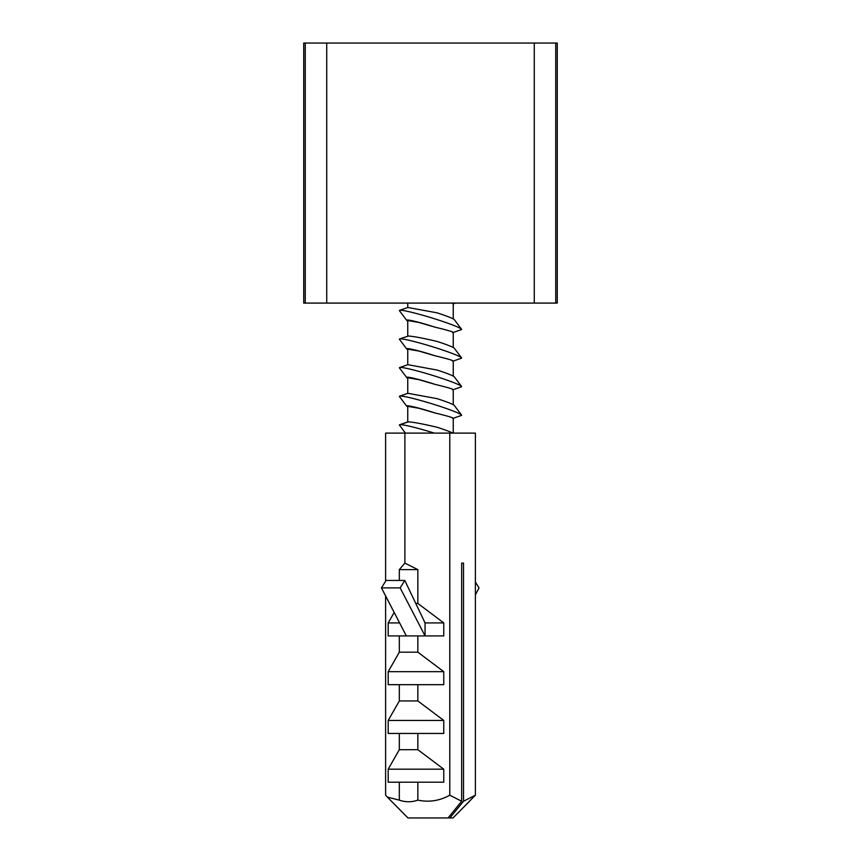 <?xml version="1.0" encoding="UTF-8"?>
<svg xmlns="http://www.w3.org/2000/svg" width="861" height="861" viewBox="0 0 861 861"><rect width="100%" height="100%" fill="white"/><g stroke="black" fill="none" stroke-linecap="round" stroke-linejoin="round"><path stroke-width="1.29" d="M451.864 303.083L453.252 303.793L453.252 318.893M407.748 321.078A22.752 1.647 17 0 1 406.715 320.357L399.493 310.778A32.503 2.357 17 0 1 399.633 310.326L407.845 307.485L437.054 312.834A22.752 1.647 -163 0 1 438.077 313.167A22.752 1.647 17 0 1 454.285 319.614L461.507 329.203A32.503 2.357 17 0 1 461.367 329.645L453.252 332.454M406.715 320.357A22.752 1.647 17 0 1 407.35 319.991A22.752 1.647 17 0 1 434.923 327.137L435.989 327.395C448.979 330.549 454.511 332.271 452.585 332.54M407.748 303.083L407.748 307.517L399.633 310.326A32.503 2.357 17 0 1 400.408 310.24A32.503 2.357 17 0 1 438.346 319.991A32.503 2.357 17 0 1 461.507 329.203M407.748 349.684A22.752 1.647 17 0 1 406.715 348.963L399.493 339.374A32.503 2.357 17 0 1 399.633 338.933L408.415 336.038C413.215 336.307 422.407 338.018 435.989 341.182L437.054 341.44A22.752 1.647 -163 0 1 454.285 348.221L461.507 357.799A32.503 2.357 17 0 1 461.367 358.251L453.252 361.06M407.748 336.124L407.748 320.54L418.801 322.434L434.923 327.137M399.633 338.933A32.503 2.357 17 0 1 400.408 338.847A32.503 2.357 17 0 1 433.266 346.983A32.503 2.357 17 0 1 461.507 357.799M406.715 348.963A22.752 1.647 17 0 1 407.35 348.587A22.752 1.647 17 0 1 434.923 355.744L435.989 356.002C448.979 359.155 454.511 360.877 452.585 361.146M407.748 378.28A22.752 1.647 17 0 1 406.715 377.57L399.493 367.981A32.503 2.357 17 0 1 399.633 367.539L407.845 364.687L437.054 370.047A22.752 1.647 -163 0 1 438.077 370.37A22.752 1.647 17 0 1 454.285 376.817L461.507 386.406A32.503 2.357 17 0 1 461.367 386.847L453.252 389.656M407.748 364.73L407.748 349.146L418.801 351.04L434.923 355.744M399.493 367.981L406.715 377.57A22.752 1.647 17 0 1 407.35 377.193A22.752 1.647 17 0 1 434.923 384.34L435.989 384.609C448.979 387.762 454.511 389.473 452.585 389.753M399.633 367.539A32.503 2.357 17 0 1 400.408 367.443A32.503 2.357 17 0 1 438.346 377.193A32.503 2.357 17 0 1 461.507 386.406M407.748 406.887A22.752 1.647 17 0 1 406.715 406.166L399.493 396.587A32.503 2.357 17 0 1 399.633 396.135L407.845 393.294L437.054 398.643A22.752 1.647 -163 0 1 438.077 398.977A22.752 1.647 17 0 1 454.285 405.423L461.507 415.013A32.503 2.357 17 0 1 461.367 415.454L453.252 418.263M407.748 393.326L407.748 377.753L418.801 379.636L434.923 384.34M406.715 406.166A22.752 1.647 17 0 1 407.35 405.8A22.752 1.647 17 0 1 434.923 412.946L435.989 413.205C448.979 416.369 454.511 418.08 452.585 418.349M399.633 396.135A32.503 2.357 17 0 1 400.408 396.049A32.503 2.357 17 0 1 438.346 405.8A32.503 2.357 17 0 1 461.507 415.013M399.493 425.183L405.456 433.105L399.493 425.183A32.503 2.357 17 0 1 399.633 424.742L408.415 421.847C413.215 422.116 422.407 423.827 435.989 426.991L437.054 427.25A22.752 1.647 -163 0 1 452.854 433.105M434.267 433.105A32.503 2.357 17 0 0 400.408 424.656A32.503 2.357 17 0 0 399.633 424.742L407.748 421.933L407.748 406.349L418.801 408.243L434.923 412.946M449.905 817.95L453.015 817.95L475.39 795.198L463.509 801.257L449.905 817.95L448.054 817.95L461.657 801.257L461.657 563.116L463.509 563.116L463.509 801.257M385.61 581.207L385.61 433.105L475.39 433.105L475.39 795.198M461.657 563.116L463.509 563.116M399.321 580.443L399.321 569.616L404.885 563.116L404.885 433.105M385.61 595.93L385.61 795.198L387.342 797.103L399.321 800.138L399.321 782.197L388.193 782.197L388.193 769.196L399.321 749.694L399.321 733.443L388.193 733.443L388.193 720.442L399.321 700.94L399.321 684.678L388.193 684.678L388.193 671.677L399.321 652.175L399.321 635.924L388.193 635.924L388.193 622.923L394.177 612.44M449.776 433.105L449.776 795.198L461.657 801.257M404.885 563.116L417.843 569.616L417.843 603.421L443.759 622.923L443.759 635.924L417.843 635.924L417.843 652.175L443.759 671.677L443.759 684.678L417.843 684.678L417.843 700.94L443.759 720.442L443.759 733.443L417.843 733.443L417.843 749.694L443.759 769.196L443.759 782.197L417.843 782.197L417.843 800.138C429.026 802.474 439.67 800.827 449.776 795.198M387.579 797.34L407.985 817.95L448.054 817.95M417.843 800.138C411.676 802.291 405.509 802.291 399.321 800.138M417.843 569.616L399.321 569.616M417.843 603.421L415.766 603.421M399.612 622.923L388.193 622.923M443.759 622.923L425.065 622.923L404.799 580.443L386.083 580.443L381.445 587.891L406.349 635.924M417.843 635.924L399.321 635.924M417.843 652.175L399.321 652.175M443.759 671.677L388.193 671.677M417.843 684.678L399.321 684.678M417.843 700.94L399.321 700.94M443.759 720.442L388.193 720.442M417.843 733.443L399.321 733.443M417.843 749.694L399.321 749.694M443.759 769.196L388.193 769.196M417.843 782.197L399.321 782.197M381.445 587.891L400.161 587.891L425.065 635.924L425.065 622.923M475.39 582.068L479.028 587.891L475.39 594.908M400.161 587.891L404.799 580.443M456.804 814.129L454.716 816.228M404.196 814.129L406.284 816.228M555.743 303.083L557.271 303.083L557.271 43.05L555.743 43.05L555.743 303.083L534.272 303.083L534.272 43.05L555.743 43.05M326.728 43.05L326.728 303.083L303.729 303.083L303.729 43.05L534.272 43.05M326.728 303.083L534.272 303.083M305.257 303.083L305.257 43.05M453.252 303.847L455.469 303.083M453.252 347.5L453.252 332.4M453.252 376.096L453.252 360.996M453.252 404.702L453.252 389.602M453.252 433.105L453.252 418.209M455.437 815.507L469.589 801.214M405.563 815.507L391.411 801.214"/></g></svg>
